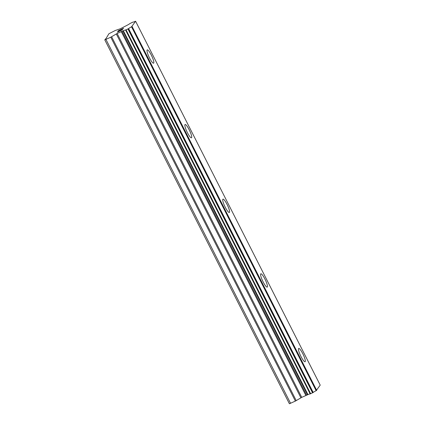 <?xml version="1.0" encoding="UTF-8"?>
<svg xmlns="http://www.w3.org/2000/svg" width="425" height="425" viewBox="0 0 425 425"><rect width="100%" height="100%" fill="white"/><g stroke="black" fill="none" stroke-linecap="round" stroke-linejoin="round"><path stroke-width="0.64" d="M147.231 49.879A7.368 1.445 -115.6 0 1 151.343 55.144A7.368 1.445 -115.6 0 1 153.6 63.171A7.368 1.445 -115.6 0 1 149.488 57.912A7.368 1.445 -115.6 0 1 147.231 49.879A7.368 1.445 -115.6 0 1 151.332 55.144A7.368 1.445 -115.6 0 1 153.595 63.176M185.098 124.52A7.368 1.445 -115.6 0 1 189.21 129.784A7.368 1.445 -115.6 0 1 191.462 137.817A7.368 1.445 -115.6 0 1 187.356 132.552A7.368 1.445 -115.6 0 1 185.098 124.52A7.368 1.445 -115.6 0 1 189.199 129.79A7.368 1.445 -115.6 0 1 191.468 137.812M227.067 204.43A7.368 1.445 -115.6 0 1 229.33 212.458A7.368 1.445 -115.6 0 1 225.223 207.193A7.368 1.445 -115.6 0 1 222.966 199.16A7.368 1.445 -115.6 0 1 227.067 204.43M222.966 199.16A7.368 1.445 -115.6 0 1 227.077 204.425A7.368 1.445 -115.6 0 1 229.335 212.458M260.828 273.806A7.368 1.445 -115.6 0 1 264.94 279.071A7.368 1.445 -115.6 0 1 267.197 287.098A7.368 1.445 -115.6 0 1 263.091 281.833A7.368 1.445 -115.6 0 1 260.833 273.801A7.368 1.445 -115.6 0 1 264.945 279.066A7.368 1.445 -115.6 0 1 267.203 287.098M298.701 348.447A7.368 1.445 -115.6 0 1 302.812 353.706A7.368 1.445 -115.6 0 1 305.065 361.739A7.368 1.445 -115.6 0 1 300.958 356.474A7.368 1.445 -115.6 0 1 298.701 348.447A7.368 1.445 -115.6 0 1 302.807 353.712A7.368 1.445 -115.6 0 1 305.07 361.739M310.186 393.922L125.577 30.042L310.186 393.922L313.204 392.472A3.474 0.393 -26.9 0 1 316.142 390.692L320.211 385.13L135.607 21.25L131.537 26.817A3.474 0.393 -26.9 0 0 128.6 28.597L125.577 30.047A3.474 0.393 -26.9 0 0 125.572 30.026A3.474 0.393 -26.9 0 0 123.362 30.733L117.13 33.479L110.776 37.203L104.789 39.87L106.218 38.218L108.901 33.745L115.287 30.483L120.286 28.772L126.995 25.314A3.474 0.393 -26.9 0 0 129.944 23.529L132.961 22.079A3.474 0.393 -26.9 0 0 132.967 22.1A3.474 0.393 -26.9 0 0 135.166 21.399L135.607 21.25M310.165 393.885A3.474 0.393 -26.9 0 0 307.971 394.607L123.362 30.733M104.789 39.87L289.393 403.75L295.386 401.083L301.734 397.354L307.971 394.607M123.149 28.486L122.772 29.049L123.144 28.475L120.482 29.968M120.673 29.66L117.821 31.423L118.256 30.77L123.547 28.236L122.761 29.054M118.256 30.77L117.837 31.413M123.537 28.252L118.262 30.781M122.57 29.686L117.273 32.226L121.407 30.063M121.933 29.941L117.289 32.215M310.298 393.911L125.694 30.032L310.308 393.906M316.699 390.368L132.09 26.488M316.487 390.495L131.877 26.616M316.142 390.692L131.537 26.817M307.535 394.783L122.931 30.908M290.594 403.378L105.99 39.498M313.204 392.472L128.6 28.597M313.002 392.615L128.398 28.735M312.975 392.631L128.371 28.751M312.556 392.854L127.952 28.974M310.68 393.752L126.076 29.878M306.579 395.08L121.97 31.206M305.835 395.388L121.231 31.514M301.734 397.354L117.13 33.479M300.9 397.805L116.291 33.926M296.22 400.632L111.616 36.757M295.386 401.083L110.776 37.203"/></g></svg>
